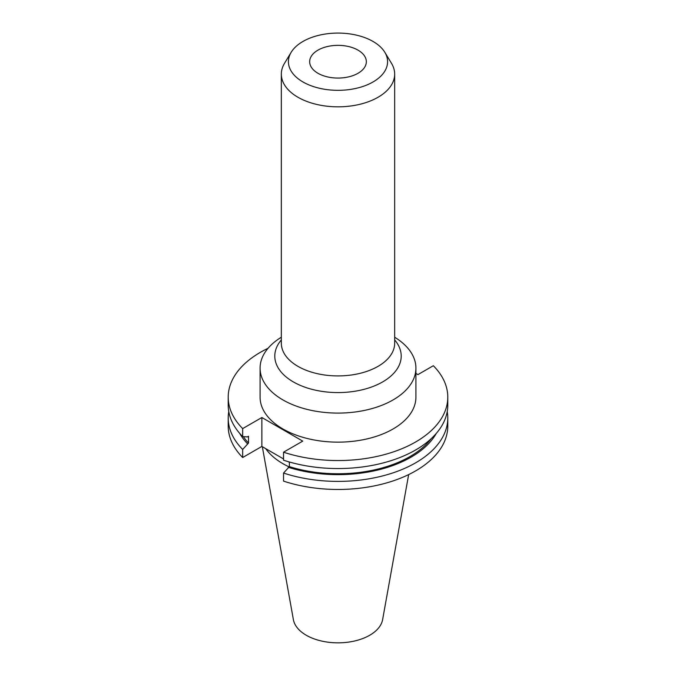 <?xml version="1.0" encoding="UTF-8"?>
<svg xmlns="http://www.w3.org/2000/svg" width="676" height="676" viewBox="0 0 676 676"><rect width="100%" height="100%" fill="white"/><g stroke="black" fill="none" stroke-linecap="round" stroke-linejoin="round"><path stroke-width="1.01" d="M317.965 73.278A28.333 16.359 180 0 1 309.667 61.71A28.333 16.359 180 0 1 327.159 46.593A28.333 16.359 180 0 1 358.035 50.142A28.333 16.359 180 0 1 366.333 61.71A28.333 16.359 180 0 1 348.841 76.819A28.333 16.359 180 0 1 317.965 73.278M281.334 337.231A77.917 44.988 0 0 0 260.083 368.107L260.083 397.158A77.917 44.988 0 0 0 282.906 428.964A77.917 44.988 0 0 0 367.82 438.716A77.917 44.988 0 0 0 415.917 397.158L415.917 368.107A77.917 44.988 0 0 0 394.666 337.231M260.083 368.107A77.917 44.988 0 0 0 282.906 399.913A77.917 44.988 0 0 0 367.82 409.664A77.917 44.988 0 0 0 415.917 368.107M291.187 52.272L284.503 63.324A56.666 32.718 0 0 0 281.334 74.115A56.666 32.718 0 0 0 297.93 97.243A56.666 32.718 0 0 0 359.683 104.341A56.666 32.718 0 0 0 394.666 74.115A56.666 32.718 0 0 0 391.497 63.324L384.813 52.272A49.585 28.629 0 0 0 373.059 41.464A49.585 28.629 0 0 0 291.187 52.272A49.585 28.629 0 0 0 302.941 81.948A49.585 28.629 0 0 0 364.364 85.953A49.585 28.629 0 0 0 384.813 52.272M262.33 446.701L293.376 619.605A44.861 25.899 0 0 0 306.279 635.254A44.861 25.899 0 0 0 353.007 641.347A44.861 25.899 0 0 0 382.624 619.605L408.659 474.594M265.719 448.661A77.917 44.988 0 0 0 282.906 463.668A77.917 44.988 0 0 0 289.015 466.846M268.034 348.309A109.791 63.392 0 0 0 228.209 397.158A109.791 63.392 0 0 0 242.667 428.601L242.667 436.603L247.408 436.907L248.523 436.265L248.523 443.033L242.667 449.455L242.667 457.517L261.865 446.43L283.54 458.945M283.54 452.202A109.791 63.392 0 0 0 447.791 397.158L447.791 405.161A109.791 63.392 0 0 1 283.54 460.204L283.54 452.202L302.738 441.115L261.865 417.514L242.667 428.601M447.791 397.158A109.791 63.392 0 0 0 433.333 365.716L417.937 374.605L415.917 373.431M228.209 397.158L228.209 405.161A109.791 63.392 0 0 0 242.667 436.603M243.343 436.654A101.831 58.795 0 0 0 248.523 443.033M283.54 473.048A109.791 63.392 0 0 0 447.791 418.005L447.791 426.074A109.791 63.392 0 0 1 283.54 481.118L283.54 473.048L289.387 466.634L289.387 461.995M289.387 466.634A101.831 58.795 0 0 0 431.17 438.699M239.718 433.417A103.343 59.665 0 0 0 247.408 443.676M288.272 467.277A103.343 59.665 0 0 0 436.282 433.417M228.775 411.583A109.791 63.392 0 0 0 228.209 418.005A109.791 63.392 0 0 0 242.667 449.455M447.791 418.005A109.791 63.392 0 0 0 447.225 411.583M228.209 418.005L228.209 426.074A109.791 63.392 0 0 0 242.667 457.517M288.263 461.674L289.387 462.325M261.865 417.514L261.865 446.43M281.334 339.927A63.206 36.487 0 0 0 293.308 381.889A63.206 36.487 0 0 0 374.825 385.743A63.206 36.487 0 0 0 394.666 339.927M281.334 74.115L281.334 343.205A56.666 32.718 0 0 0 297.93 366.341A56.666 32.718 0 0 0 359.683 373.431A56.666 32.718 0 0 0 394.666 343.205L394.666 74.115"/></g></svg>

